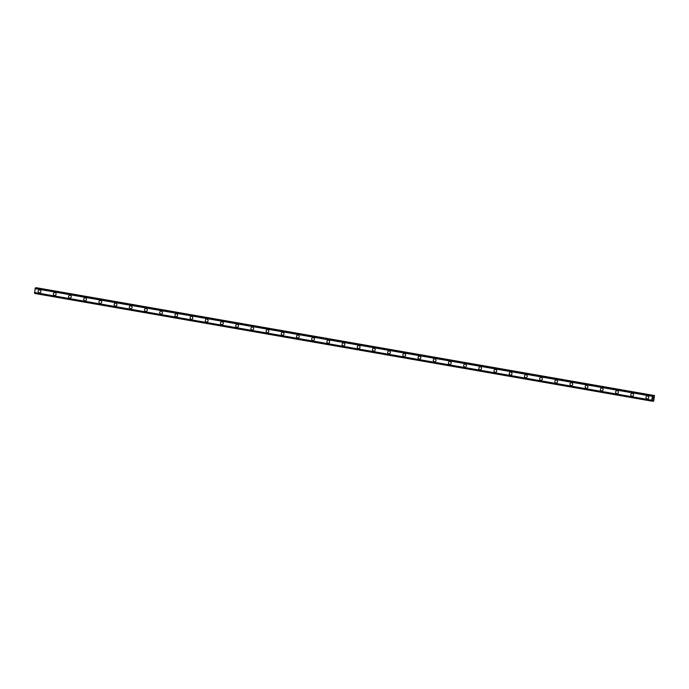 <?xml version="1.0" encoding="UTF-8"?>
<svg xmlns="http://www.w3.org/2000/svg" width="689" height="689" viewBox="0 0 689 689"><rect width="100%" height="100%" fill="white"/><g stroke="black" fill="none" stroke-linecap="round" stroke-linejoin="round"><path stroke-width="1.03" d="M39.385 292.825A1.456 1.352 95 0 1 38.171 291.197A1.456 1.352 95 0 1 39.747 289.931A1.456 1.352 95 0 1 39.385 292.825A1.456 1.352 95 0 1 38.171 291.197A1.456 1.352 95 0 1 39.635 289.914M54.577 295.478A1.456 1.352 95 0 1 53.372 293.85A1.456 1.352 95 0 1 54.939 292.584A1.456 1.352 95 0 1 54.577 295.478A1.456 1.352 95 0 1 53.372 293.85A1.456 1.352 95 0 1 54.836 292.567M69.77 298.122A1.456 1.352 95 0 1 68.564 296.494A1.456 1.352 95 0 1 70.132 295.236A1.456 1.352 95 0 1 69.77 298.122A1.456 1.352 95 0 1 68.564 296.494A1.456 1.352 95 0 1 70.028 295.219M84.971 300.774A1.456 1.352 95 0 1 83.757 299.147A1.456 1.352 95 0 1 85.333 297.889A1.456 1.352 95 0 1 84.971 300.774A1.456 1.352 95 0 1 83.757 299.147A1.456 1.352 95 0 1 85.221 297.872M100.163 303.427A1.456 1.352 95 0 1 98.958 301.799A1.456 1.352 95 0 1 100.525 300.533A1.456 1.352 95 0 1 100.163 303.427A1.456 1.352 95 0 1 98.958 301.799A1.456 1.352 95 0 1 100.422 300.525M115.364 306.08A1.456 1.352 95 0 1 114.15 304.452A1.456 1.352 95 0 1 115.718 303.186A1.456 1.352 95 0 1 115.364 306.08A1.456 1.352 95 0 1 114.15 304.452A1.456 1.352 95 0 1 115.614 303.177M130.557 308.732A1.456 1.352 95 0 1 129.351 307.105A1.456 1.352 95 0 1 130.919 305.838A1.456 1.352 95 0 1 130.557 308.732A1.456 1.352 95 0 1 129.343 307.105A1.456 1.352 95 0 1 130.815 305.83M145.749 311.385A1.456 1.352 95 0 1 144.544 309.757A1.456 1.352 95 0 1 146.111 308.491A1.456 1.352 95 0 1 145.749 311.385A1.456 1.352 95 0 1 144.544 309.757A1.456 1.352 95 0 1 146.008 308.474M160.95 314.038A1.456 1.352 95 0 1 159.736 312.41A1.456 1.352 95 0 1 161.312 311.144A1.456 1.352 95 0 1 160.95 314.038A1.456 1.352 95 0 1 159.736 312.41A1.456 1.352 95 0 1 161.2 311.127M176.143 316.682A1.456 1.352 95 0 1 174.937 315.054A1.456 1.352 95 0 1 176.505 313.796A1.456 1.352 95 0 1 176.143 316.682A1.456 1.352 95 0 1 174.937 315.054A1.456 1.352 95 0 1 176.401 313.779M191.335 319.334A1.456 1.352 95 0 1 190.13 317.707A1.456 1.352 95 0 1 191.697 316.449A1.456 1.352 95 0 1 191.335 319.334A1.456 1.352 95 0 1 190.13 317.707A1.456 1.352 95 0 1 191.594 316.432M206.536 321.987A1.456 1.352 95 0 1 205.322 320.359A1.456 1.352 95 0 1 206.898 319.093A1.456 1.352 95 0 1 206.536 321.987A1.456 1.352 95 0 1 205.322 320.359A1.456 1.352 95 0 1 206.795 319.085M221.729 324.64A1.456 1.352 95 0 1 220.523 323.012A1.456 1.352 95 0 1 222.091 321.746A1.456 1.352 95 0 1 221.729 324.64A1.456 1.352 95 0 1 220.523 323.012A1.456 1.352 95 0 1 221.987 321.737M236.93 327.292A1.456 1.352 95 0 1 235.716 325.664A1.456 1.352 95 0 1 237.283 324.398A1.456 1.352 95 0 1 236.93 327.292A1.456 1.352 95 0 1 235.716 325.664A1.456 1.352 95 0 1 237.18 324.381M252.122 329.945A1.456 1.352 95 0 1 250.917 328.317A1.456 1.352 95 0 1 252.484 327.051A1.456 1.352 95 0 1 252.122 329.945A1.456 1.352 95 0 1 250.908 328.317A1.456 1.352 95 0 1 252.381 327.034M267.315 332.589A1.456 1.352 95 0 1 266.109 330.961A1.456 1.352 95 0 1 267.676 329.704A1.456 1.352 95 0 1 267.315 332.589A1.456 1.352 95 0 1 266.109 330.961A1.456 1.352 95 0 1 267.573 329.686M282.516 335.242A1.456 1.352 95 0 1 281.301 333.614A1.456 1.352 95 0 1 282.878 332.356A1.456 1.352 95 0 1 282.516 335.242A1.456 1.352 95 0 1 281.301 333.614A1.456 1.352 95 0 1 282.766 332.339M297.708 337.894A1.456 1.352 95 0 1 296.503 336.266A1.456 1.352 95 0 1 298.07 335A1.456 1.352 95 0 1 297.708 337.894A1.456 1.352 95 0 1 296.503 336.266A1.456 1.352 95 0 1 297.967 334.992M312.909 340.547A1.456 1.352 95 0 1 311.695 338.919A1.456 1.352 95 0 1 313.262 337.653A1.456 1.352 95 0 1 312.901 340.547A1.456 1.352 95 0 1 311.695 338.919A1.456 1.352 95 0 1 313.159 337.644M328.102 343.2A1.456 1.352 95 0 1 326.887 341.572A1.456 1.352 95 0 1 328.464 340.306A1.456 1.352 95 0 1 328.102 343.2A1.456 1.352 95 0 1 326.887 341.572A1.456 1.352 95 0 1 328.36 340.297M343.294 345.852A1.456 1.352 95 0 1 342.088 344.224A1.456 1.352 95 0 1 343.656 342.958A1.456 1.352 95 0 1 343.294 345.852A1.456 1.352 95 0 1 342.088 344.224A1.456 1.352 95 0 1 343.553 342.941M358.495 348.505A1.456 1.352 95 0 1 357.281 346.877A1.456 1.352 95 0 1 358.848 345.611A1.456 1.352 95 0 1 358.495 348.505A1.456 1.352 95 0 1 357.281 346.877A1.456 1.352 95 0 1 358.745 345.594M373.688 351.149A1.456 1.352 95 0 1 372.482 349.521A1.456 1.352 95 0 1 374.049 348.264A1.456 1.352 95 0 1 373.688 351.149A1.456 1.352 95 0 1 372.473 349.521A1.456 1.352 95 0 1 373.946 348.246M388.88 353.801A1.456 1.352 95 0 1 387.674 352.174A1.456 1.352 95 0 1 389.242 350.916A1.456 1.352 95 0 1 388.88 353.801A1.456 1.352 95 0 1 387.674 352.174A1.456 1.352 95 0 1 389.139 350.899M404.081 356.454A1.456 1.352 95 0 1 402.867 354.826A1.456 1.352 95 0 1 404.443 353.56A1.456 1.352 95 0 1 404.081 356.454A1.456 1.352 95 0 1 402.867 354.826A1.456 1.352 95 0 1 404.34 353.552M419.274 359.107A1.456 1.352 95 0 1 418.068 357.479A1.456 1.352 95 0 1 419.635 356.213A1.456 1.352 95 0 1 419.274 359.107A1.456 1.352 95 0 1 418.068 357.479A1.456 1.352 95 0 1 419.532 356.204M434.475 361.759A1.456 1.352 95 0 1 433.26 360.132A1.456 1.352 95 0 1 434.828 358.866A1.456 1.352 95 0 1 434.466 361.759A1.456 1.352 95 0 1 433.26 360.132A1.456 1.352 95 0 1 434.725 358.857M449.667 364.412A1.456 1.352 95 0 1 448.453 362.784A1.456 1.352 95 0 1 450.029 361.518A1.456 1.352 95 0 1 449.667 364.412A1.456 1.352 95 0 1 448.453 362.784A1.456 1.352 95 0 1 449.926 361.501M464.86 367.065A1.456 1.352 95 0 1 463.654 365.437A1.456 1.352 95 0 1 465.221 364.171A1.456 1.352 95 0 1 464.86 367.065A1.456 1.352 95 0 1 463.654 365.437A1.456 1.352 95 0 1 465.118 364.154M480.061 369.709A1.456 1.352 95 0 1 478.846 368.081A1.456 1.352 95 0 1 480.422 366.824A1.456 1.352 95 0 1 480.061 369.709A1.456 1.352 95 0 1 478.846 368.081A1.456 1.352 95 0 1 480.311 366.806M495.253 372.361A1.456 1.352 95 0 1 494.047 370.734A1.456 1.352 95 0 1 495.615 369.476A1.456 1.352 95 0 1 495.253 372.361A1.456 1.352 95 0 1 494.047 370.734A1.456 1.352 95 0 1 495.512 369.459M510.446 375.014A1.456 1.352 95 0 1 509.24 373.386A1.456 1.352 95 0 1 510.807 372.12A1.456 1.352 95 0 1 510.446 375.014A1.456 1.352 95 0 1 509.24 373.386A1.456 1.352 95 0 1 510.704 372.112M525.647 377.667A1.456 1.352 95 0 1 524.432 376.039A1.456 1.352 95 0 1 526.008 374.773A1.456 1.352 95 0 1 525.647 377.667A1.456 1.352 95 0 1 524.432 376.039A1.456 1.352 95 0 1 525.905 374.764M540.839 380.319A1.456 1.352 95 0 1 539.633 378.692A1.456 1.352 95 0 1 541.201 377.426A1.456 1.352 95 0 1 540.839 380.319A1.456 1.352 95 0 1 539.633 378.692A1.456 1.352 95 0 1 541.098 377.417M556.04 382.972A1.456 1.352 95 0 1 554.826 381.344A1.456 1.352 95 0 1 556.393 380.078A1.456 1.352 95 0 1 556.032 382.972A1.456 1.352 95 0 1 554.826 381.344A1.456 1.352 95 0 1 556.29 380.061M571.233 385.625A1.456 1.352 95 0 1 570.027 383.997A1.456 1.352 95 0 1 571.594 382.731A1.456 1.352 95 0 1 571.233 385.616A1.456 1.352 95 0 1 570.018 383.988A1.456 1.352 95 0 1 571.491 382.714M586.425 388.269A1.456 1.352 95 0 1 585.219 386.641A1.456 1.352 95 0 1 586.787 385.384A1.456 1.352 95 0 1 586.425 388.269A1.456 1.352 95 0 1 585.219 386.641A1.456 1.352 95 0 1 586.683 385.366M601.626 390.921A1.456 1.352 95 0 1 600.412 389.294A1.456 1.352 95 0 1 601.988 388.036A1.456 1.352 95 0 1 601.626 390.921A1.456 1.352 95 0 1 600.412 389.294A1.456 1.352 95 0 1 601.876 388.019M616.819 393.574A1.456 1.352 95 0 1 615.613 391.946A1.456 1.352 95 0 1 617.18 390.68A1.456 1.352 95 0 1 616.819 393.574A1.456 1.352 95 0 1 615.613 391.946A1.456 1.352 95 0 1 617.077 390.672M632.011 396.227A1.456 1.352 95 0 1 630.805 394.599A1.456 1.352 95 0 1 632.373 393.333A1.456 1.352 95 0 1 632.011 396.227A1.456 1.352 95 0 1 630.805 394.599A1.456 1.352 95 0 1 632.269 393.324M647.212 398.879A1.456 1.352 95 0 1 645.998 397.252A1.456 1.352 95 0 1 647.574 395.986A1.456 1.352 95 0 1 647.212 398.879A1.456 1.352 95 0 1 645.998 397.252A1.456 1.352 95 0 1 647.471 395.968M652.819 399.043L652.905 398.5L652.819 399.043M653.172 399.077L652.905 398.509M652.784 399.112L653.284 398.535M653.026 398.087L653.163 397.484M653.43 397.458L653.344 398.182L653.181 397.605M653.336 398.182L653.456 397.458M653.034 400.326L652.018 401.162L651.777 400.171L652.397 396.33L652.957 395.408L653.62 396.451L654.481 395.546L653.715 401.007L653.267 401.274L652.716 400.266M35.785 287.718L653.112 395.426L35.785 287.709L35.173 288.493L652.5 396.209L35.173 288.493L34.691 293.454L652.018 401.162L34.691 293.454M651.82 400.318L34.502 292.601L651.811 400.309M654.145 395.564L36.87 287.813L654.481 395.546M652.397 396.33L35.07 288.622M651.777 400.171L34.45 292.463M654.197 395.52L36.87 287.813M652.957 395.408L35.63 287.701M652.914 395.443L35.587 287.735M652.793 395.658L35.466 287.95M652.767 395.727L35.44 288.019M652.449 396.235L35.122 288.527M651.794 400.275L34.476 292.567M651.94 400.826L34.614 293.109M651.94 400.895L34.614 293.187M651.992 401.127L34.665 293.419M653.232 401.222L652.268 401.058"/></g></svg>

